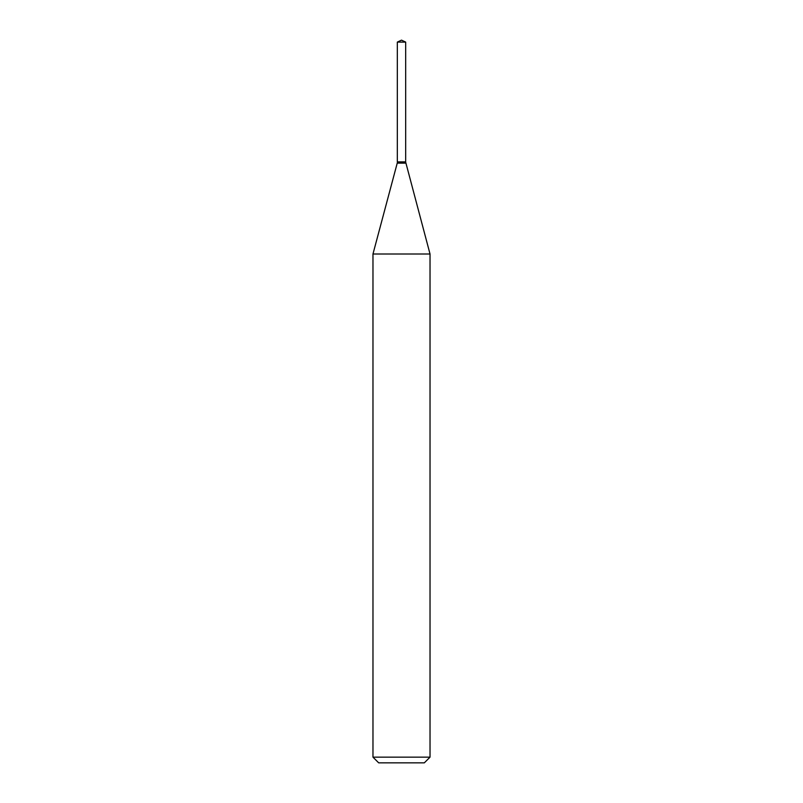 <?xml version="1.0" encoding="UTF-8"?>
<svg xmlns="http://www.w3.org/2000/svg" width="803" height="803" viewBox="0 0 803 803"><rect width="100%" height="100%" fill="white"/><g stroke="black" fill="none" stroke-linecap="round" stroke-linejoin="round"><path stroke-width="1.2" d="M405.676 42.097L397.324 42.097L397.324 161.885L405.676 161.885L405.676 42.097L401.5 40.15L397.324 42.097M397.565 161.885L372.973 253.999L372.973 757.149L430.027 757.149L424.315 762.85L378.685 762.85L372.973 757.149M405.435 161.885L397.324 162.126M405.676 162.126L430.027 253.999L372.973 253.999M430.027 253.999L430.027 757.149M405.676 163.139L397.324 163.139"/></g></svg>
